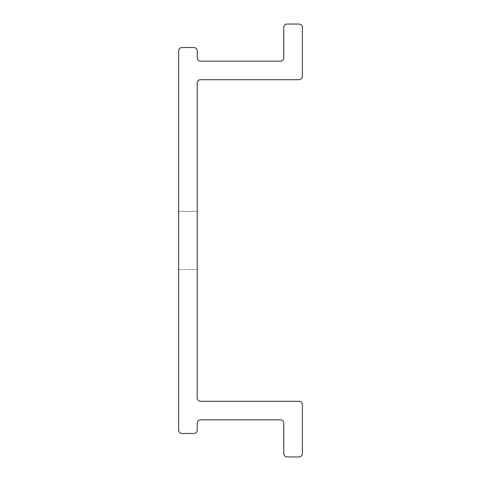 <?xml version="1.0" encoding="UTF-8"?>
<svg xmlns="http://www.w3.org/2000/svg" width="481" height="481" viewBox="0 0 481 481"><rect width="100%" height="100%" fill="white"/><g stroke="black" fill="none" stroke-linecap="round" stroke-linejoin="round"><path stroke-width="0.36" stroke-dasharray="2.4 1.8" d="M302.345 404.605A3.313 3.313 0 0 0 299.026 401.292L200.523 401.292A3.313 3.313 0 0 1 197.21 397.973L197.21 83.027A3.313 3.313 0 0 1 200.523 79.708L299.026 79.708A3.313 3.313 0 0 0 302.345 76.395L302.345 27.363A3.313 3.313 0 0 0 299.026 24.05L287.103 24.05A3.313 3.313 0 0 0 283.79 27.363L283.79 57.84A3.313 3.313 0 0 1 280.477 61.153L200.523 61.153A3.313 3.313 0 0 1 197.21 57.84L197.21 50.866A3.313 3.313 0 0 0 193.897 47.553L181.974 47.553A3.313 3.313 0 0 0 178.655 50.866L178.655 430.134A3.313 3.313 0 0 0 181.974 433.447L193.897 433.447A3.313 3.313 0 0 0 197.21 430.134L197.21 423.16A3.313 3.313 0 0 1 200.523 419.847L280.477 419.847A3.313 3.313 0 0 1 283.79 423.16L283.79 453.637A3.313 3.313 0 0 0 287.103 456.95L299.026 456.95A3.313 3.313 0 0 0 302.345 453.637L302.345 404.605M197.21 211.436L197.21 269.564L197.21 211.436L197.21 269.564L197.21 211.436L197.21 269.564L197.21 211.436L197.21 269.564L197.21 211.436L197.21 269.564L197.21 211.436L197.21 269.564L197.21 211.436L197.21 269.564L197.21 211.436L197.21 269.564L197.21 211.436L197.21 269.564L197.21 211.436L197.21 269.564L197.21 211.436L197.21 269.564L197.21 211.436L197.21 269.564L197.21 211.436L197.21 269.564L197.21 211.436L197.21 269.564L197.21 211.436L197.21 269.564L197.21 211.436L197.21 269.564L197.21 211.436L197.21 269.564L197.21 211.436L197.21 269.564L197.21 211.436L197.21 269.564L197.21 211.436L197.21 269.564L197.21 211.436L178.655 211.436L178.655 269.564L178.655 211.436L178.655 269.564L178.655 211.436L178.655 269.564L178.655 211.436L178.655 269.564L178.655 211.436L178.655 269.564L178.655 211.436L178.655 269.564L178.655 211.436L178.655 269.564L178.655 211.436L178.655 269.564L178.655 211.436L178.655 269.564L178.655 211.436L178.655 269.564L178.655 211.436L178.655 269.564L178.655 211.436L178.655 269.564L178.655 211.436L178.655 269.564L178.655 211.436L178.655 269.564L178.655 211.436L178.655 269.564L178.655 211.436L178.655 269.564L178.655 211.436L178.655 269.564L178.655 211.436L178.655 269.564L178.655 211.436L178.655 269.564L178.655 211.436L178.655 269.564L178.655 211.436L197.21 211.436M178.655 269.564L197.21 269.564L178.655 269.564"/><path stroke-width="0.72" d="M302.345 404.605A3.313 3.313 0 0 0 299.026 401.292L200.523 401.292A3.313 3.313 0 0 1 197.21 397.973L197.21 83.027A3.313 3.313 0 0 1 200.523 79.708L299.026 79.708A3.313 3.313 0 0 0 302.345 76.395L302.345 27.363A3.313 3.313 0 0 0 299.026 24.05L287.103 24.05A3.313 3.313 0 0 0 283.79 27.363L283.79 57.84A3.313 3.313 0 0 1 280.477 61.153L200.523 61.153A3.313 3.313 0 0 1 197.21 57.84L197.21 50.866A3.313 3.313 0 0 0 193.897 47.553L181.974 47.553A3.313 3.313 0 0 0 178.655 50.866L178.655 430.134A3.313 3.313 0 0 0 181.974 433.447L193.897 433.447A3.313 3.313 0 0 0 197.21 430.134L197.21 423.16A3.313 3.313 0 0 1 200.523 419.847L280.477 419.847A3.313 3.313 0 0 1 283.79 423.16L283.79 453.637A3.313 3.313 0 0 0 287.103 456.95L299.026 456.95A3.313 3.313 0 0 0 302.345 453.637L302.345 404.605"/></g></svg>
